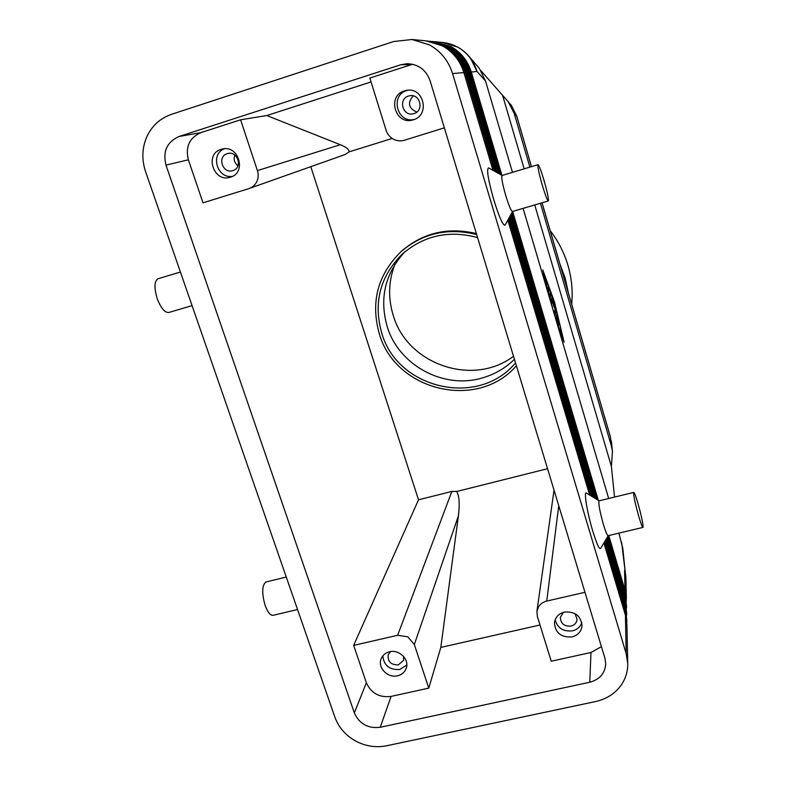 <?xml version="1.0" encoding="UTF-8"?>
<svg xmlns="http://www.w3.org/2000/svg" width="786" height="786" viewBox="0 0 786 786"><rect width="100%" height="100%" fill="white"/><g stroke="black" fill="none" stroke-linecap="round" stroke-linejoin="round"><path stroke-width="1.18" d="M404.839 251.825C385.081 273.459 379.196 298.375 387.174 326.573C398.669 364.95 442.97 389.267 481.405 378.194C494.06 374.735 505.074 368.447 514.427 359.31M508.395 101.925L511.273 105.245L516.736 116.122L531.483 166.632M610.437 436.987L542.045 202.788M611.302 440.799L611.537 442.685M540.444 203.26L611.429 446.114L612.451 451.193L611.39 466.422L614.544 497.076M622.807 548.382L618.896 533.134M512.472 172.34L485.532 81.037L479.332 68.353L476.208 64.737M480.963 70.74L508.198 101.699L514.142 113.272L529.872 167.113M494.551 171.22L465.165 72.45C461.48 60.728 454.387 51.905 443.894 45.971L426.936 40.951M603.903 542.949L625.44 615.291L626.167 653.608L627.739 663.551C627.847 670.9 625.931 677.67 622.011 683.879C615.9 693.056 607.116 698.941 595.68 701.525L386.545 745.786C375.777 747.889 365.352 746.238 355.292 740.844C345.388 735.175 338.589 727.276 334.895 717.166L145.567 171.613C141.598 159.617 142.011 148.014 146.815 136.803C151.983 125.76 160.206 118.264 171.486 114.334L393.609 41.54L411.962 39.506L429.47 44.871C440.848 51.316 448.551 60.886 452.569 73.589L463.887 72.567L492.999 170.366M411.962 39.506L426.13 40.862L442.43 45.853C453.011 51.847 460.164 60.748 463.887 72.567M625.44 615.291L626.914 624.664L627.739 663.551M626.354 601.172L624.968 590.148L608.767 535.541M497.076 172.625L467.248 72.263C463.622 60.709 456.627 52.004 446.271 46.148L429.559 41.196M427.731 41.019L444.856 46.04C455.291 51.945 462.345 60.718 466.01 72.371L495.573 171.79M605.259 540.65L625.302 608.069L626.825 620.242L625.361 610.938L604.719 541.564M626.796 622.443L626.825 620.242M499.532 173.981L469.281 72.076C465.695 60.679 458.808 52.102 448.59 46.325L432.123 41.442M430.335 41.265L447.214 46.217C457.501 52.043 464.457 60.699 468.073 72.184L498.069 173.166M606.576 538.43L625.175 601.035L626.668 613.021L625.224 603.825L606.055 539.314M626.648 615.173L626.668 613.021M501.92 175.298L471.246 71.899C467.719 60.66 460.92 52.19 450.85 46.492L434.609 41.678M432.88 41.511L449.504 46.394C459.653 52.131 466.511 60.669 470.067 72.007L500.495 174.512M607.853 536.258L625.037 594.177L626.521 605.986L625.096 596.898L607.342 537.113M626.501 608.089L626.521 605.986M589.775 682.238L380.247 727.276C368.005 728.71 359.369 723.926 354.339 712.922L165.984 165.099C162.643 151.433 166.996 141.902 179.041 136.499L400.722 64.786L407.148 63.695C418.427 64.157 426.071 69.846 430.099 80.762L604.925 658.236L605.741 663.934C604.955 673.445 599.63 679.546 589.775 682.238L590.974 652.498L551.261 661.223L537.369 616.548L536.926 611.302L538.508 606.871C540.375 603.903 543.126 601.968 546.751 601.074L558.748 505.703M451.871 491.437L397.628 635.294L407.767 636.798L414.33 644.52L458.405 515.871C459.456 507.56 459.446 500.839 458.356 495.681L456.882 491.437L451.871 491.437L418.516 499.808L353.651 645.385L366.364 682.729C371.159 693.262 379.392 697.821 391.084 696.406L428.773 688.123L414.33 644.52M444.345 127.833L404.397 140.252C400.575 141.372 396.871 140.989 393.295 139.122C389.787 137.128 387.39 134.18 386.103 130.28L369.852 78.05L412.64 64.246M371.061 81.931L266.778 115.542L340.309 144.722C344.789 146.54 347.599 148.348 348.748 150.146L349.151 151.855L345.133 154.508L248.808 188.62L203.024 202.847L188.375 159.804C185.241 146.805 189.426 137.746 200.911 132.608L240.595 119.796L257.415 170.621C258.623 174.453 258.417 178.137 256.796 181.654C255.155 184.936 252.66 187.206 249.29 188.453M563.346 612.353L560.31 617.541C560.821 623.691 564.387 626.55 571.009 626.118C574.625 625.116 576.659 622.856 577.101 619.358L574.969 613.601M564.387 612.068C575.028 611.292 580.913 615.841 582.043 625.705C581.355 631.512 578.005 635.245 572.002 636.915C561.066 637.593 555.211 632.858 554.444 622.699C555.329 617.207 558.64 613.67 564.387 612.068M555.152 619.781C557.539 628.122 563.316 631.806 572.454 630.844C577.14 629.655 580.264 626.933 581.827 622.679M232.892 170.582C243.002 167.89 237.834 150.617 227.753 153.525L227.233 153.673C216.916 156.512 222.644 174.04 232.735 170.631L232.892 170.582M221.121 149.36L222.163 149.065C238.708 144.536 246.942 172.802 230.445 177.164L230.367 177.184C213.772 183.05 204.055 154.095 221.121 149.36M234.827 155.058C233.373 159.322 234.415 162.908 237.952 165.817M390.563 651.584L388.255 654.61C387.459 661.517 390.799 664.946 398.286 664.907L403.503 660.427L403.709 656.595M389.551 651.771C399.2 649.157 409.663 659.592 406.205 668.336C404.741 672.217 401.872 674.702 397.598 675.773C387.763 678.397 377.26 667.54 381.151 658.766C382.684 655.131 385.484 652.802 389.551 651.771M382.821 655.888C383.902 665.565 389.561 670.094 399.819 669.476L406.794 665.035M413.957 113.587C424.361 110.836 420.205 93.387 409.673 95.754L408.573 96.02C397.726 99.007 402.933 117.075 413.632 113.685L413.957 113.587M404.495 90.862L406.696 90.351C423.909 86.971 430.237 115.336 413.357 119.767L413.21 119.816C395.564 125.927 386.417 95.902 404.495 90.862M407.885 90.223L406.883 90.498C389.699 95.224 397.176 123.844 414.34 119.423M413.2 95.853C407.315 102.868 408.514 108.281 416.786 112.084M548.284 200.961L512.472 211.483C511.146 211.12 508.896 205.775 505.712 195.459C502.431 183.875 501.203 177.214 502.038 175.475L502.087 175.455M512.541 211.463L505.133 225.11C503.128 226.004 499.356 217.614 493.814 199.919C488.194 179.994 486.426 169.314 488.499 167.87L488.804 168.047M544.207 181.065C547.439 192.541 548.825 199.163 548.343 200.941C547.321 200.479 545.248 195.056 542.134 184.651C538.852 172.989 537.467 166.337 537.978 164.687C539.058 165.296 541.132 170.759 544.207 181.065M599.217 500.81L598.981 500.869C598.392 503.905 599.875 511.824 603.452 524.626C605.8 532.318 607.382 536.003 608.207 535.679L642.86 527.435M608.177 535.708L600.759 548.274C599.531 550.053 596.869 544.325 592.762 531.081C587.417 513.455 583.792 492.193 586.14 492.901L586.798 493.303M638.704 516.176C641.003 523.928 642.457 527.661 643.056 527.396C643.243 524.272 641.572 516.382 638.055 503.728C635.766 496.005 634.312 492.242 633.683 492.419C633.447 495.386 635.117 503.305 638.704 516.176M192.079 305.636L168.911 312.445C164.913 312.907 161.042 308.377 157.298 298.867C154.007 287.99 154.223 281.29 157.966 278.765L180.416 272.025M266.572 581.837L265.766 582.033C261.935 585.708 261.748 593.587 265.206 605.672C267.938 612.825 270.738 615.998 273.616 615.192L297.53 609.514M477.574 237.569C449.052 229.944 423.939 235.456 402.236 254.104C380.08 276.417 373.232 302.708 381.711 332.999C397.382 389.158 478.527 407.855 515.508 362.867M571.677 304.261C572.915 291.252 571.707 278.382 568.042 265.648C564.309 252.925 558.355 241.253 550.171 230.632M568.445 293.188L565.193 278.215L559.848 263.772M394.906 264.293C388.49 281.103 387.93 298.14 393.246 315.392C407.227 364.478 472.956 387.115 513.504 356.264M476.66 234.542C448.03 227.459 422.809 233.157 401.007 251.648C377.693 274.746 370.452 302.089 379.284 333.677C395.348 390.986 477.603 410.832 516.392 365.785M401.007 251.648L401.882 250.872C423.31 232.656 448.138 226.899 476.365 233.589M310.794 166.671L418.516 499.808M547.547 468.702L456.882 491.437M392.175 138.444L349.151 151.855M224.383 148.76C209.852 154.085 217.211 179.07 232.43 176.349M266.778 115.542L240.595 119.796M397.628 635.294L353.651 645.385M590.974 652.498L601.418 646.652M584.971 592.3L546.751 601.074M428.773 688.123L440.818 647.409L458.405 515.871M539.992 625.008L440.818 647.409M511.843 212.751L596.938 499.464M595.994 498.894L511.322 213.704M598.323 500.309L512.639 211.434M608.678 498.511L523.093 208.359M510.536 215.148L594.57 498.029M593.607 497.45L510.006 216.13M509.2 217.614L592.143 496.555M591.151 495.956L508.65 218.626M507.825 220.149L589.647 495.033M626.167 653.608L452.569 73.589M557.117 319.077L558.551 325.532L555.948 317.839L556.773 314.213L559.052 323.174L557.471 317.465L558.797 324.343L557.117 319.077L556.233 319.322M557.245 318.487L556.115 318.802L556.35 317.77L557.471 317.465M556.272 319.312L556.115 318.802M556.645 317.691L556.301 316.277M548.088 290.476L547.921 288.983M548.461 287.145L549.276 289.926L548.677 292.038L547.862 289.209L548.461 287.145M555.673 318.792L563.287 339.493L554.454 302.472L543.47 272.811M549.109 296.538L542.792 269.962L554.533 302.158L564.102 342.254L556.498 321.592M543.617 272.771L549.935 299.368M551.271 303.877L549.345 295.438L550.279 292.087L551.084 294.878L550.21 298.081L552.931 309.507M549.552 296.656L549.748 293.993M554.317 313.978L554.828 310.067M552.666 300.606L551.978 303.249L551.163 300.419L552.077 297L553.835 304.939L556.115 310.804L554.955 315.746L554.14 312.916L555.103 308.898L553.609 305.872L552.666 300.606L551.359 301.578M551.919 300.812L551.556 298.955M502.745 95.843L524.144 168.833M534.735 204.94L611.39 466.422M514.142 113.272L516.697 116.151L531.434 166.652M541.996 202.808L610.496 437.34L611.429 446.114M621.618 542.35L625.853 577.15M467.267 54.381L470.519 58.174L476.974 71.388L485.532 81.037M466.01 72.371L463.956 72.803M626.373 599.129L625.951 579.154L624.595 570.469L624.968 590.148L624.025 590.758M468.073 72.184L466.078 72.607M625.302 608.069L625.361 610.938L624.349 611.616M470.067 72.007L468.132 72.42M625.175 601.035L625.224 603.825L624.241 604.483M470.136 72.233L476.974 71.388C473.594 60.591 467.071 52.456 457.393 46.993L442.498 42.434L435.346 41.746M625.037 594.177L625.096 596.898L624.133 597.537M340.309 144.722L257.415 170.621M380.247 727.276L391.084 696.406M179.041 136.499L200.911 132.608M400.722 64.786L411.864 64.481M354.339 712.922L366.364 682.729M165.984 165.099L188.375 159.804M557.441 316.021L556.321 316.336M549.276 289.926L548.147 290.24M551.084 294.878L549.954 295.192M556.115 310.804L554.995 311.109M555.427 308.151L554.818 308.328M552.833 299.348L551.713 299.663M611.459 441.968L612.451 451.193M622.728 547.606L625.951 579.154M442.498 42.434C453.974 43.751 463.308 48.997 470.519 58.174L479.332 68.353M508.198 101.699L511.283 105.265M554.042 490.14L536.926 611.302M265.766 582.033L286.261 577.042M598.981 500.869L633.683 492.419M586.14 492.901L599.119 500.8M537.978 164.687L502.038 175.475M502.166 175.435L488.499 167.87M516.726 116.122L511.264 105.245"/></g></svg>
